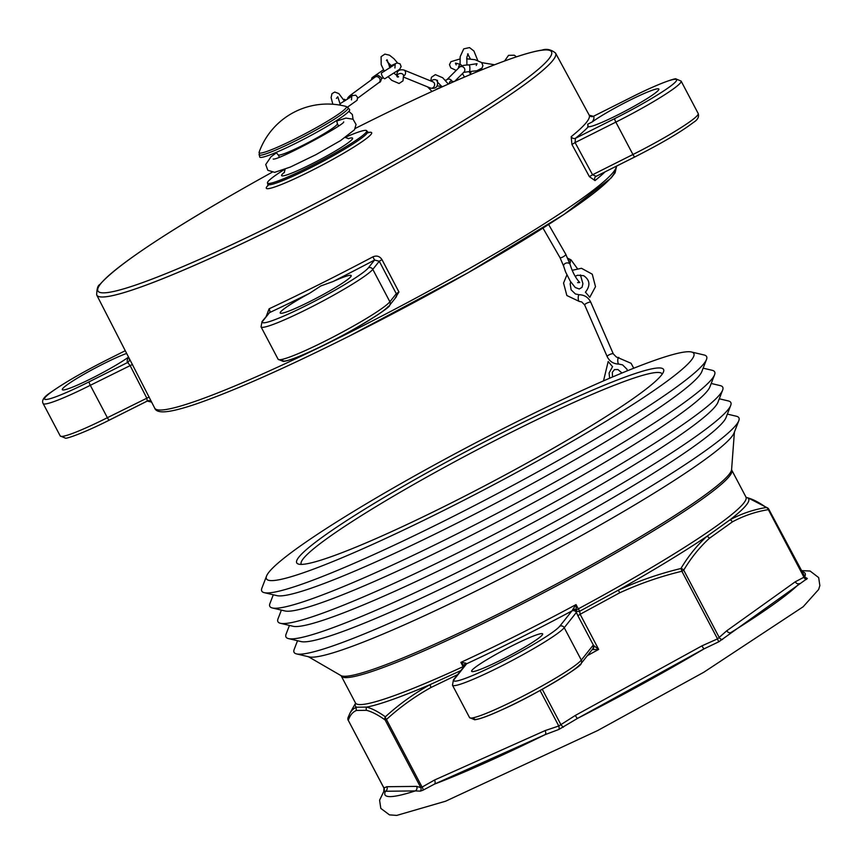 <?xml version="1.0" encoding="UTF-8"?>
<svg xmlns="http://www.w3.org/2000/svg" width="863" height="863" viewBox="0 0 863 863"><rect width="100%" height="100%" fill="white"/><g stroke="black" fill="none" stroke-linecap="round" stroke-linejoin="round"><path stroke-width="1.29" d="M576.365 612.439L576.387 612.396A3.344 3.247 -147.9 0 0 571.932 610.928L571.889 610.961A3.344 3.258 -141.5 0 1 576.365 612.439L564.229 627.703L581.306 660.098A3.344 3.258 -141.5 0 1 581.004 663.647L592.622 649.041A3.344 3.258 -141.5 0 0 592.924 645.492L581.306 660.098A63.538 5.976 152.2 0 1 522.611 696.344A63.538 5.976 152.2 0 1 469.558 717.595L452.471 685.2A63.538 5.976 -27.8 0 0 505.535 663.949A63.538 5.976 -27.8 0 0 564.229 627.703A3.344 3.258 -141.5 0 0 559.753 626.225A60.194 5.663 152.2 0 1 498.555 663.41A60.194 5.663 152.2 0 1 454.51 679.019L466.635 663.755A3.344 3.247 -147.9 0 0 465.535 664.683M592.137 649.645L592.331 649.623A3.344 3.15 -63.8 0 0 593.561 645.448L592.924 645.492M592.331 649.623L598.674 649.429L593.561 645.448L577.886 615.729L580.141 614.273L579.688 611.252A3.344 2.438 -13.5 0 1 576.225 610.896A3.344 2.826 179.7 0 0 572.46 610.173L571.932 610.928M464.553 665.923A3.344 2.46 -45.8 0 1 465.416 663.054L460.853 662.385L464.596 666.085M464.877 665.513A3.344 2.902 -11.4 0 1 466.247 663.464L465.416 663.054M454.51 679.019A3.344 3.258 38.5 0 0 453.442 679.882L465.578 664.629A3.344 3.258 38.5 0 1 466.646 663.766A224.067 21.09 -27.8 0 0 571.889 610.961L559.753 626.225M577.886 615.729L576.387 612.396L576.042 604.596L573.043 609.051A3.344 1.942 11.6 0 1 576.322 610.033L578.296 608.857L576.042 604.596A220.723 20.777 152.2 0 1 460.853 662.385L463.107 666.657L464.38 666.139M573.043 609.051L572.46 610.173M512.849 645.427A40.13 3.776 152.2 0 1 542.633 633.906A40.13 3.776 152.2 0 1 508.89 655.966A40.13 3.776 152.2 0 1 471.63 671.338A40.13 3.776 152.2 0 1 512.849 645.427M431.09 687.444A3.344 1.909 -119 0 1 430.357 684.499A352.719 289.051 -125.6 0 0 385.351 716.808A3.344 3.085 125.6 0 0 385.125 719.958L386.451 719.494A349.893 286.732 54.4 0 1 431.09 687.444L457.617 674.639M460.831 670.605L430.357 684.499A222.287 20.917 -27.8 0 1 366.635 707.099L356.559 707.207A352.719 63.387 -118.8 0 0 349.849 713.41L348.005 717.757A3.344 3.344 0 0 0 348.221 720.357L348.296 720.378A3.344 3.247 -161.9 0 1 348.005 717.757M355.599 703.334A222.287 20.917 -27.8 0 0 356.559 707.207A3.344 3.29 -110.8 0 0 356.559 710.443L366.548 710.325A3.344 3.247 -75.8 0 1 366.635 707.099A352.719 63.387 -118.8 0 1 385.351 716.808A3.344 1.909 -132.4 0 0 386.451 719.494L422.093 787.088L420.766 787.563L416.613 786.387L386.818 786.722L383.938 787.984L384.305 787.52L383.938 787.984L348.296 720.378A349.893 62.88 61.2 0 1 356.559 710.443M746.258 497.444L747.509 497.8A352.719 63.387 61.2 0 1 766.225 507.509A3.344 2.729 80.7 0 1 768.34 509.634L768.706 509.17A3.344 3.085 125.6 0 0 766.225 507.509A352.719 199.407 65.9 0 0 729.947 519.871A222.287 20.917 -27.8 0 0 747.509 497.8A3.344 3.247 104.2 0 1 748.07 497.886L767.768 508.037A3.344 3.344 0 0 1 768.782 509.202L805.611 578.124A3.344 3.161 119 0 0 805.611 578.124A3.344 3.161 119 0 0 807.326 578.48L804.51 576.959M729.947 519.871L706.808 536.419A352.719 199.407 65.9 0 0 680.918 568.512A3.344 0.658 76.5 0 1 681.878 571.263L683.723 570.141A3.344 2.567 -149.1 0 0 680.918 568.512A352.719 345.383 89.3 0 0 618.242 590.227A222.287 20.917 -27.8 0 0 706.808 536.419A3.344 2.708 -132.4 0 1 709.386 538.318L732.353 521.899A3.344 2.751 -118.5 0 0 729.947 519.871M587.369 655.632L598.674 649.429L580.141 614.273L619.699 592.816A3.344 0.626 -114.7 0 0 618.242 590.227L579.688 611.252L578.296 608.857A220.723 20.777 152.2 0 0 745.966 497.066L746.322 497.487M732.353 521.899A349.893 197.8 -114.1 0 1 768.34 509.634L803.982 577.228L795.265 581.791L726.797 630.756L717.52 638.868L701.943 645.858L575.319 715.438L558.782 725.988A3.344 1.802 -101.8 0 1 558.846 729.472L577.552 718.372L704.176 648.793L718.836 641.759L807.326 578.48M804.532 577.013A3.344 3.279 89.3 0 0 804.629 576.959A237.444 22.341 152.2 0 0 801.738 571.705M804.521 577.088A3.344 3.161 119 0 0 805.611 578.113M803.982 577.228A3.344 2.751 -107.3 0 0 806.603 579.397M795.265 581.791A3.344 2.74 -125.6 0 0 799.332 583.615A237.444 22.341 152.2 0 1 730.864 632.568A3.344 2.74 -125.6 0 1 726.797 630.756M709.386 538.318A349.893 197.8 -114.1 0 0 683.723 570.141L719.364 637.746A3.344 2.643 -142.5 0 0 722.493 639.537M801.155 570.594L810.12 571.047L818.674 577.595L819.85 585.61L818.642 589.483L803.162 606.765L703.766 672.266L597.714 730.519L445.61 801.209L396.764 815.406L389.483 814.877L380.82 808.404L379.591 800.206L383.765 791.522A3.344 3.279 35.6 0 0 383.938 787.984M619.699 592.816A349.893 342.611 -90.7 0 1 681.878 571.263L717.52 638.868A3.344 0.647 -108.2 0 0 718.836 641.759M348.242 720.281L383.949 788.113L383.776 791.511L385.481 791.252A3.344 3.279 89.3 0 0 386.818 786.722M701.943 645.858A3.344 0.604 -118.8 0 0 704.176 648.793A237.444 22.341 152.2 0 1 577.552 718.372A3.344 0.604 -118.8 0 1 575.319 715.438M366.548 710.325A349.893 62.88 61.2 0 1 385.125 719.958L420.766 787.563A3.344 3.161 119 0 1 420.346 791.134L415.276 790.918A237.444 22.341 152.2 0 1 385.481 791.252L415.276 790.918A3.344 3.279 89.3 0 0 416.613 786.387M542.266 689.278L561.026 724.866L563.291 727.239M420.346 791.134L422.978 790.206A3.344 1.92 53.2 0 0 422.093 787.088L434.499 780.044A3.344 1.888 65.9 0 1 434.488 784.1L545.092 734.661L558.846 729.472M422.978 790.206L434.488 784.1A237.444 22.341 152.2 0 0 545.092 734.661A3.344 1.888 -114.1 0 0 545.092 730.605L434.499 780.044M727.369 414.111L736.419 416.246A251.424 23.657 152.2 0 1 738.793 420.734L734.1 432.881A241.564 22.729 152.2 0 1 407.908 623.259A241.564 22.729 152.2 0 1 309.213 656.905L296.538 653.906A251.424 23.657 152.2 0 1 294.175 649.418L297.53 640.734M301.327 564.391A204.002 19.202 152.2 0 1 301.241 564.251A204.002 19.202 152.2 0 1 389.882 498.296A204.002 19.202 152.2 0 1 576.797 401.101A204.002 19.202 152.2 0 1 662.158 373.959A204.002 19.202 152.2 0 1 662.223 374.111M576.808 397.045A207.347 19.515 -27.8 0 0 379.45 500.227A207.347 19.515 -27.8 0 0 298.415 564.068A207.347 19.515 -27.8 0 0 489.245 483.42A207.347 19.515 -27.8 0 0 663.604 371.522A207.347 19.515 -27.8 0 0 576.808 397.045M367.541 546.689A241.564 22.729 152.2 0 1 266.559 576.02A241.564 22.729 152.2 0 1 469.548 446.052A241.564 22.729 152.2 0 1 691.457 351.996A241.564 22.729 152.2 0 1 598.598 425.783A241.564 22.729 152.2 0 1 367.541 546.689M691.457 351.996L704.122 354.984A251.424 23.657 152.2 0 1 706.495 359.483A251.424 23.657 152.2 0 1 366.98 557.638A251.424 23.657 152.2 0 1 264.24 592.654A251.424 23.657 152.2 0 1 261.877 588.156L266.559 576.02M706.495 359.483L701.802 371.619A241.564 22.729 152.2 0 1 375.61 562.007A241.564 22.729 152.2 0 1 276.915 595.643L264.24 592.654M703.14 368.167L712.202 370.303A251.424 23.657 152.2 0 1 714.564 374.79A251.424 23.657 152.2 0 1 375.049 572.946A251.424 23.657 152.2 0 1 272.32 607.962A251.424 23.657 152.2 0 1 269.946 603.474L273.301 594.79M714.564 374.79L709.882 386.937A241.564 22.729 152.2 0 1 383.69 577.315A241.564 22.729 152.2 0 1 284.984 610.961L272.32 607.962M711.22 383.474L720.271 385.621A251.424 23.657 152.2 0 1 722.644 390.108A251.424 23.657 152.2 0 1 383.129 588.264A251.424 23.657 152.2 0 1 280.389 623.28A251.424 23.657 152.2 0 1 278.026 618.793L281.381 610.109M722.644 390.108L717.951 402.255A241.564 22.729 152.2 0 1 391.759 592.633A241.564 22.729 152.2 0 1 293.064 626.279L280.389 623.28M719.289 398.792L728.35 400.939A251.424 23.657 152.2 0 1 730.713 405.427A251.424 23.657 152.2 0 1 391.198 603.582A251.424 23.657 152.2 0 1 288.469 638.598A251.424 23.657 152.2 0 1 286.095 634.1L289.45 625.416M730.713 405.427L726.031 417.563A241.564 22.729 152.2 0 1 399.839 607.951A241.564 22.729 152.2 0 1 301.133 641.587L288.469 638.598M738.793 420.734A251.424 23.657 152.2 0 1 399.278 618.89A251.424 23.657 152.2 0 1 296.538 653.906M289.224 220.604A259.353 24.412 -27.8 0 0 555.589 53.161A259.353 24.412 -27.8 0 0 555.524 53.053L555.524 53.042A259.353 24.412 152.2 0 1 289.213 220.594A259.353 24.412 152.2 0 1 96.699 294.963L96.699 294.963A259.353 24.412 -27.8 0 0 96.753 295.07A259.353 24.412 -27.8 0 0 289.224 220.604M395.416 297.681L398.943 291.985L381.964 259.58C379.677 256.182 376.646 255.265 372.87 256.861A260.162 24.488 152.2 0 1 321.964 283.086A260.162 24.488 152.2 0 1 269.116 308.803L266.236 316.268M151.812 402.46A3.344 3.333 146.2 0 0 151.618 402.136A3.344 3.333 146.2 0 0 151.618 402.126L151.672 402.234A260.745 24.542 -27.8 0 0 151.812 402.46L129.04 358.026A260.162 24.488 152.2 0 1 128.889 357.789L128.997 357.972M555.589 53.161L589.17 115.103A260.162 24.488 152.2 0 1 571.187 136.667L571.932 144.455L589.397 176.656L595.006 180.583A260.745 24.542 -27.8 0 0 605.039 171.888M592.331 121.866A40.13 3.776 152.2 0 1 631.468 99.407A40.13 3.776 152.2 0 1 658.847 89.072A40.13 3.776 152.2 0 1 627.282 109.979A40.13 3.776 152.2 0 1 588.329 126.775L587.66 124.24L592.331 121.866A263.506 24.8 -27.8 0 0 593.539 116.257A3.344 3.333 -34.1 0 1 589.224 115.189A3.344 3.333 -34.1 0 1 589.213 115.189L593.41 116.322M631.932 97.001L593.464 116.278L631.986 96.958A3.344 0.701 63.4 0 0 631.932 97.001A60.194 5.663 152.2 0 1 675.977 81.381A60.194 5.663 152.2 0 1 614.769 118.565L575.448 138.296A263.506 24.8 -27.8 0 0 588.329 126.775L587.692 126.203M589.397 176.656L592.557 174.768L596.16 176.322L595.621 176.656A3.344 2.999 -128.8 0 0 595.006 180.583M634.963 156.861A3.344 0.701 -116.6 0 1 634.909 156.904A3.344 0.701 -116.6 0 1 632.935 154.509L592.557 174.768L575.092 142.568L571.932 144.455M595.966 176.44L634.909 156.904C661.651 143.29 681.112 131.845 693.28 122.546C697.66 119.892 699.289 116.883 698.189 113.495A63.538 5.976 152.2 0 1 632.935 154.509L615.848 122.115L575.092 142.568L575.448 138.296A3.344 2.999 -128.8 0 1 571.187 136.667M333.064 281.532A40.13 3.776 152.2 0 1 351.198 275.588A40.13 3.776 152.2 0 1 317.465 297.638A40.13 3.776 152.2 0 1 280.205 313.021A40.13 3.776 152.2 0 1 309.623 293.269L320.82 285.955L333.064 281.532A263.506 24.8 -27.8 0 0 374.585 260.033L368.328 267.897A3.344 3.258 38.5 0 1 372.794 269.375L389.882 301.77A3.344 3.258 -141.5 0 1 389.58 305.319L395.988 297.26A3.344 3.258 -141.5 0 0 396.29 293.711L389.882 301.77A63.538 5.976 152.2 0 1 331.187 338.026A63.538 5.976 152.2 0 1 278.123 359.278L261.047 326.883A63.538 5.976 -27.8 0 0 314.1 305.631A63.538 5.976 -27.8 0 0 372.794 269.375L379.278 261.241L396.29 293.711L398.943 291.985M368.328 267.897A60.194 5.663 152.2 0 1 307.12 305.081A60.194 5.663 152.2 0 1 263.086 320.702A3.344 3.258 38.5 0 0 262.018 321.565L269.493 312.643A263.506 24.8 -27.8 0 0 309.623 293.269M269.116 308.803A3.344 1.446 -115.2 0 1 269.493 312.643L263.086 320.702M381.964 259.58L379.278 261.241L374.585 260.033L372.87 256.861M128.609 357.228A263.506 24.8 -27.8 0 0 127.616 362.503L130.022 365.383L146.721 397.972L147.282 401.047L151.618 402.136M151.618 402.126A3.344 3.333 146.2 0 0 147.422 400.982M147.282 401.047L109.418 420.054A3.344 0.701 63.4 0 1 109.364 420.098A3.344 0.701 63.4 0 1 107.379 417.703L149.213 397.034M106.505 360.13A3.344 0.701 63.4 0 0 106.44 360.151C82.74 372.169 64.337 382.816 51.241 392.072C44.056 396.613 41.359 400.443 43.15 403.56A63.538 5.976 -27.8 0 0 90.302 385.308A3.344 0.701 63.4 0 1 89.223 381.759L127.616 362.503A3.344 3.333 145.9 0 0 129.04 358.026M132.514 364.445L90.302 385.308L107.379 417.703A63.538 5.976 152.2 0 1 60.227 435.955L43.15 403.56M128.544 357.099A40.13 3.776 152.2 0 1 89.418 379.493A40.13 3.776 152.2 0 1 62.309 389.698A40.13 3.776 152.2 0 1 86.073 373.064A40.13 3.776 152.2 0 1 126.667 353.442M348.123 107.778L345.987 106.419A49.364 4.649 152.2 0 1 304.941 133.851A49.364 4.649 152.2 0 1 259.116 152.222A49.364 4.649 152.2 0 1 259.116 152.212L259.687 156.969A50.82 4.779 152.2 0 0 297.433 142.46A50.82 4.779 152.2 0 0 349.58 109.579L348.123 107.778A50.378 4.736 152.2 0 1 296.441 140.367A50.378 4.736 152.2 0 1 259.019 154.747M345.998 137.001A56.073 5.275 152.2 0 1 366.646 130.68A56.073 5.275 152.2 0 1 309.105 166.958A56.073 5.275 152.2 0 1 267.465 182.978A56.073 5.275 152.2 0 1 284.337 169.515M345.75 100.356A3.344 0.992 60.8 0 0 344.197 99.331A3.344 0.992 60.8 0 0 344.013 100.302M394.909 67.983L395.189 64.326L381.619 72.87A3.344 0.992 60.8 0 0 382.374 76.278A3.344 0.992 60.8 0 0 384.876 78.706L399.591 69.364L401.144 66.57L400.087 63.851L397.056 62.956L389.267 66.483M440.033 87.81A3.344 0.636 150.1 0 0 435.556 89.838M449.105 83.765A3.344 1.489 -81.7 0 1 450.993 81.079L453.949 81.629M458.458 68.155A3.344 1.489 -81.7 0 1 460.486 64.412A3.344 1.489 -81.7 0 1 461.489 66.03M612.396 366.527L608.178 361.521L612.396 366.527M585.556 292.298L589.774 297.304L595.502 286.689L592.266 274.197L581.468 268.285L572.147 270.324M567.962 258.512A3.344 3.269 60.9 0 1 569.86 263.495M474.585 717.455A60.194 5.663 -27.8 0 0 519.084 701.522A60.194 5.663 -27.8 0 0 579.936 664.51M355.61 703.485L355.47 702.957A220.723 20.777 152.2 0 0 447.821 673.593A220.723 20.777 152.2 0 0 463.107 666.657A3.344 1.64 -114.8 0 1 463.42 667.347M540.076 690.486L558.782 725.988L545.092 730.605M355.47 702.957L341.241 675.977A220.723 20.777 -27.8 0 0 433.593 646.614A220.723 20.777 -27.8 0 0 635.826 541.446A220.723 20.777 -27.8 0 0 731.738 470.087L745.966 497.066M731.738 470.087L731.597 469.558A221.23 20.82 152.2 0 1 630.227 542.773A221.23 20.82 152.2 0 1 432.536 645.222A221.23 20.82 152.2 0 1 340.885 675.556L308.393 656.711M350.281 335.578A257.476 24.229 -27.8 0 0 614.941 169.925M616.398 166.181A260.82 24.542 152.2 0 1 348.242 333.194A260.82 24.542 152.2 0 1 154.682 408.091C155.825 411.446 160.378 412.557 168.339 411.424C175.34 410.421 185.07 407.778 197.541 403.485C235.114 390.346 286.009 367.724 350.227 335.621L467.962 272.827L564.003 214.456L611.08 178.037L615.103 172.827L616.614 166.084M631.986 96.958C658.642 83.42 676.107 77.853 675.945 78.911L681.112 81.09A63.538 5.976 -27.8 0 1 615.848 122.115A3.344 0.701 -116.6 0 1 614.769 118.565M596.16 176.322L634.844 156.915M283.161 359.127A60.194 5.663 -27.8 0 0 327.66 343.194A60.194 5.663 -27.8 0 0 388.512 306.182M125.264 350.702L106.44 360.151A3.344 0.701 63.4 0 0 106.386 360.195L125.275 350.712M89.223 381.759A60.194 5.663 152.2 0 1 45.189 397.379A60.194 5.663 152.2 0 1 106.386 360.195M336.646 120.496L337.368 123.646A33.441 3.15 152.2 0 1 303.021 145.232A33.441 3.15 152.2 0 1 278.199 154.844L279.385 157.088M348.113 138.663A40.13 3.776 152.2 0 1 323.269 157.897A40.13 3.776 152.2 0 1 282.018 174.52A40.13 3.776 152.2 0 1 284.52 172.19M366.646 130.68L367.509 131.748A56.332 5.297 152.2 0 1 309.698 168.199A56.332 5.297 152.2 0 1 267.854 184.283L267.929 185.761M367.422 132.729A59.536 5.599 152.2 0 1 325.405 163.409A59.536 5.599 152.2 0 1 266.937 186.591A59.536 5.599 152.2 0 1 268.706 184.779M555.524 53.042C551.123 49.525 546.603 48.544 541.975 50.108C534.715 51.165 524.542 53.97 511.446 58.544C483.463 68.371 446.764 84.121 401.371 105.793L401.371 105.793A256.354 24.121 152.2 0 1 542.719 65.372A256.354 24.121 152.2 0 1 274.628 224.078A256.354 24.121 152.2 0 1 100.637 283.819A256.354 24.121 152.2 0 1 227.303 197.562A256.354 24.121 152.2 0 1 227.314 197.562A2517.36 2517.36 0 0 1 272.007 172.32M347.476 107.141L357.077 100.291L357.606 97.411L355.75 95.178L350.961 95.825A3.344 2.816 65.6 0 0 349.45 97.961M352.395 95.232A3.344 2.816 -126.3 0 0 349.99 95.566L347.94 97.573L347.465 99.277M357.714 98.188L379.073 82.481A3.344 2.816 -126.3 0 0 375.114 77.087L349.99 95.566M379.073 82.481C380.259 82.492 381.068 80.982 381.522 77.95C378.479 75.005 376.43 74.391 375.351 76.127A3.344 2.816 65.6 0 0 373.906 77.972M388.231 76.796L391.748 80.356L399.073 83.484L402.999 80.863L403.528 75.394A3.344 2.481 169.6 0 0 401.489 73.582A3.344 2.481 169.6 0 0 398.188 74.196A3.344 2.481 169.6 0 0 396.948 75.955M403.636 76.041A3.344 2.816 -67.8 0 0 403.927 70.022C398.717 69.062 396.397 71.251 396.958 76.602M403.733 77.174L430.529 88.091A3.344 2.816 -67.8 0 0 433.053 81.899L403.927 70.022M430.529 88.091C435.729 89.062 438.048 86.861 437.487 81.51A3.344 2.481 169.6 0 0 435.448 79.698A3.344 2.481 169.6 0 0 432.158 80.313A3.344 2.481 169.6 0 0 431.273 81.176M451.932 81.23A3.344 3.182 -134.8 0 0 446.786 79.774L459.224 67.4C460.206 65.933 463.485 65.092 469.073 64.898L477.045 63.689L476.225 65.469M454.747 81.273L463.938 72.147A3.344 3.182 -134.8 0 0 462.838 66.829A3.344 3.182 -134.8 0 0 459.224 67.4M463.658 72.373L469.235 71.586A3.344 0.744 -91.4 0 0 469.893 69.008A3.344 0.744 -91.4 0 0 469.073 64.898M618.825 357.433A3.344 0.982 89.1 0 0 618.695 357.401A3.344 0.982 89.1 0 0 617.768 360.529A3.344 0.982 89.1 0 0 618.663 364.057A3.344 0.982 89.1 0 0 618.803 364.089L622.568 364.866L626.916 369.181L627.498 370.745M584.812 305.092A3.344 0.82 156.4 0 1 584.661 304.963A3.344 0.82 156.4 0 1 587.077 303.021A3.344 0.82 156.4 0 1 590.659 302.158A3.344 0.82 156.4 0 1 590.799 302.287L613.291 353.862A3.344 0.82 156.4 0 0 613.14 353.733A3.344 0.82 156.4 0 0 609.569 354.607A3.344 0.82 156.4 0 0 607.153 356.538C609.526 361.424 613.41 363.938 618.803 364.089M579.289 294.768A3.344 0.982 89.1 0 0 579.149 294.736A3.344 0.982 89.1 0 0 578.221 297.864A3.344 0.982 89.1 0 0 579.127 301.403A3.344 0.982 89.1 0 0 579.256 301.424L581.727 301.931L584.661 304.963L607.153 356.538M542.978 228.112L559.99 257.627A3.344 0.874 -30 0 0 562.687 257.055A3.344 0.874 -30 0 0 565.783 254.283L548.631 224.509M559.99 257.627L563.658 266.182A3.344 2.47 -13.1 0 1 565.373 263.366A3.344 2.47 -13.1 0 1 570.173 264.661C572.428 271.996 575.61 277.951 579.72 282.525L577.584 282.611M478.08 71.359L478.134 70.96A3.344 1.629 -172.1 0 0 478.048 70.442M581.004 663.647C583.464 665.287 536.43 694.607 502.039 709.742C488.868 715.794 479.774 719.138 474.726 719.785L469.558 717.595M453.442 679.882L452.471 685.2M731.597 469.558L734.402 432.104M748.07 497.886L745.934 497.358M355.578 703.237A416.182 416.182 0 0 0 349.849 713.41M96.753 295.07L128.889 357.789M151.672 402.234L154.682 408.091M698.189 113.495L681.112 81.09M389.58 305.319C392.039 306.958 345.006 336.29 310.604 351.424C297.444 357.465 288.339 360.82 283.301 361.457L278.123 359.278M262.018 321.565L261.047 326.883M60.227 435.955L65.394 438.134C65.232 439.191 82.697 433.625 109.364 420.098L147.357 401.025M345.987 106.419A72.74 72.74 0 0 0 259.105 152.255M276.009 152.46L278.199 154.844M337.368 123.646L338.555 125.89M284.143 172.794L285.124 169.213M348.846 138.695L345.308 137.476M267.465 182.978L267.854 184.283M367.358 132.859L368.943 132.632L367.509 131.748M401.371 105.793A2517.36 2517.36 0 0 0 355.297 128.414M96.699 294.963L96.699 294.963C96.775 288.857 97.832 285.373 99.871 284.52C115.092 267.066 157.573 238.08 227.303 197.562M348.857 111.359L352.374 114.542L353.043 119.223M276.473 152.783L270.928 156.85L265.728 164.542L267.8 170.27L274.628 172.352L290.378 167.044L315.998 154.628L340.475 140.637L354.466 129.784L356.063 124.509L353.043 119.223L345.977 118.091L336.646 121.057M273.193 159.051L273.193 159.051C278.166 160.626 345.815 124.035 343.668 121.888L343.657 121.899M349.386 111.597L349.159 110.982M344.499 101.122L338.803 93.56L334.768 92.039L331.975 93.668L331.101 97.595L332.838 104.25M340.507 105.254L337.767 96.753L336.419 98.414M344.197 99.331L343.614 99.655M351.478 99.925L351.759 96.257L339.882 103.851M375.351 76.127L374.758 76.505M383.452 69.784L371.996 77.746L371.36 79.849M381.608 78.77L383.323 77.681M391.079 65.512L387.304 61.748M397.519 62.902L393.97 58.738L389.472 55.189L384.866 54.11L381.101 56.688L381.198 64.66L384.326 71.327M386.441 60.464L387.045 59.72L390.054 67.864M394.035 73.269L398.566 76.829L397.649 77.109M437.487 81.51L437.412 80.259L436.807 81.003M448.35 84.089L442.708 77.756L435.373 74.628L431.446 77.26L430.713 80.949M437.606 82.244L441.813 86.505M432.007 91.456L427.606 86.904M437.131 85.912L442.795 86.57M446.57 79.968L445.211 80.183M469.235 71.586L476.851 70.755L482.093 68.004L482.913 65.61L481.662 62.557L475.038 59.709L466.646 58.803M459.925 58.975L450.907 61.694L449.483 64.671L450.766 67.853L456.203 70.41M460.486 64.412L455.448 63.096L456.171 64.908M621.986 373.01L617.94 369.537L614.478 369.612L612.32 372.298L612.503 377.002M612.59 366.548L609.073 373.075L609.656 378.221M608.178 361.521L603.517 380.874M633.722 368.231L631.09 363.301L616.225 356.894L613.291 353.862M590.799 302.287C588.426 297.401 584.542 294.887 579.149 294.736L575.384 293.959L571.123 289.817L570.184 283.938L570.691 281.856M575.146 276.311L577.627 275.243L583.679 275.685C590.022 280.076 590.583 285.599 585.362 292.277M566.894 274.941L563.55 283.064L566.862 295.534L579.256 301.424M565.783 254.283L570.173 264.661M563.658 266.182L565.567 271.931L570.249 281.155L575.233 287.498L579.246 288.986L582.04 287.336L582.913 283.657L580.421 274.919M577.293 268.469L571.047 259.871L567.865 258.307M470.464 59.051L467.875 54.229M467.53 53.981L468.134 53.905L466.861 57.163L466.894 65.005M477.714 60.388L473.927 51.025L469.515 47.594L463.733 48.867L460.162 56.699L460.065 64.358M462.46 73.614L464.477 77.066M468.911 71.597L470.734 73.916L470.13 74.002M470.389 73.679L471.241 71.5M478.134 70.96L478.231 70.388M494.585 64.757L481.748 62.643M482.514 69.547L480.756 69.256M516.495 56.829L514.272 55.21L508.544 55.351L504.585 60.993"/></g></svg>
